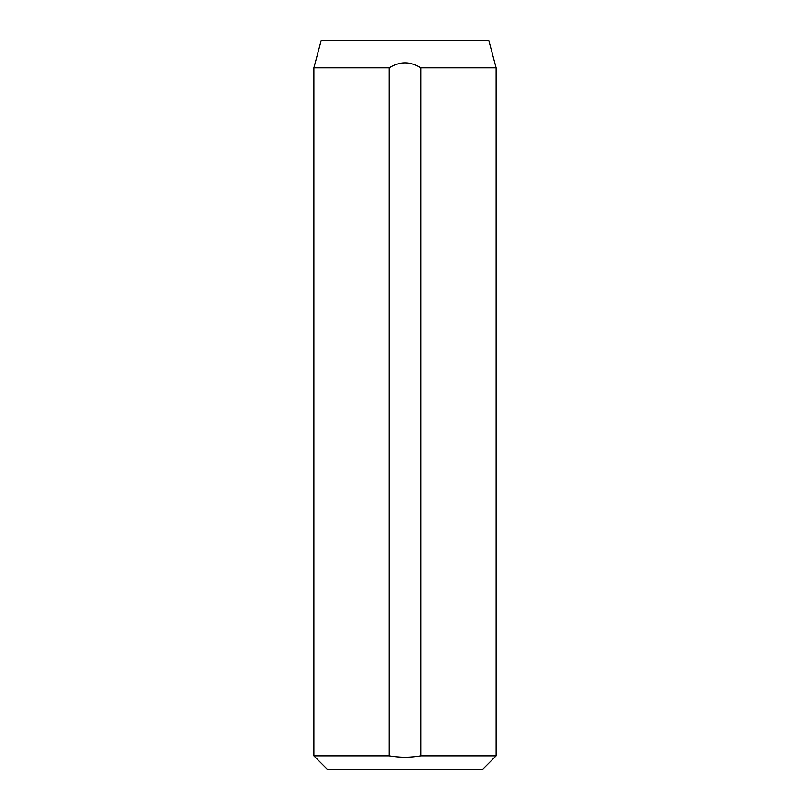 <?xml version="1.0" encoding="UTF-8"?>
<svg xmlns="http://www.w3.org/2000/svg" width="810" height="810" viewBox="0 0 810 810"><rect width="100%" height="100%" fill="white"/><g stroke="black" fill="none" stroke-linecap="round" stroke-linejoin="round"><path stroke-width="1.21" d="M496.125 755.831L482.456 769.5L327.544 769.5L313.875 755.831L389.276 755.831C399.775 757.654 410.255 757.654 420.724 755.831L496.125 755.831L496.125 67.837L420.724 67.837L420.724 755.831M496.125 67.837L488.805 40.5L321.195 40.5L313.875 67.837L389.276 67.837C399.775 61.165 410.255 61.165 420.724 67.837M313.875 755.831L313.875 67.837M389.276 67.837L389.276 755.831"/></g></svg>
